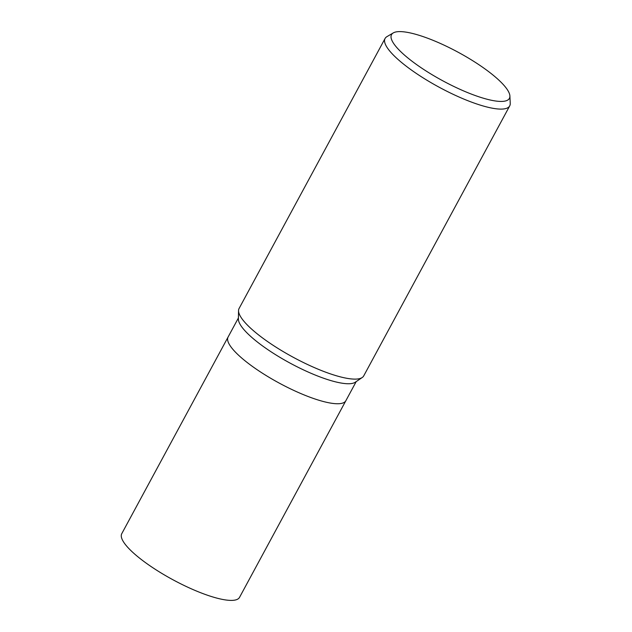 <?xml version="1.0" encoding="UTF-8"?>
<svg xmlns="http://www.w3.org/2000/svg" width="632" height="632" viewBox="0 0 632 632"><rect width="100%" height="100%" fill="white"/><g stroke="black" fill="none" stroke-linecap="round" stroke-linejoin="round"><path stroke-width="0.95" d="M362.168 377.549L355.255 382.242A66.945 16.195 -151.6 0 1 348.556 383.75A66.945 16.195 -151.6 0 1 281.651 358.36A66.945 16.195 -151.6 0 1 238.398 319.057L238.541 310.707M228.089 337.03A66.945 16.195 -151.6 0 0 267.297 376.245A66.945 16.195 -151.6 0 0 337.749 403.753A66.945 16.195 -151.6 0 0 345.862 400.712A66.945 16.195 -151.6 0 1 337.749 403.753A66.945 16.195 -151.6 0 1 267.297 376.245A66.945 16.195 -151.6 0 1 228.089 337.03L238.422 317.928M362.215 377.517A70.847 17.143 -151.6 0 1 355.129 379.121A70.847 17.143 -151.6 0 1 280.568 350.01A70.847 17.143 -151.6 0 1 239.07 308.511L385.07 38.489A70.847 17.143 -151.6 0 1 386.895 36.672L393.238 32.927A67.016 16.211 -151.6 0 1 399.637 31.6A67.016 16.211 -151.6 0 1 466.061 56.69A67.016 16.211 -151.6 0 1 509.898 96.009A67.016 16.211 -151.6 0 1 501.279 101.436A67.016 16.211 -151.6 0 1 426.758 71.416A67.016 16.211 -151.6 0 1 393.238 32.927M509.898 96.009L510.237 103.364A70.847 17.143 -151.6 0 1 509.716 105.884A70.847 17.143 -151.6 0 1 501.121 109.107A70.847 17.143 -151.6 0 1 426.561 79.995A70.847 17.143 -151.6 0 1 385.07 38.489M509.716 105.884L363.716 375.906A70.847 17.143 -151.6 0 1 355.129 379.121A70.847 17.143 -151.6 0 1 284.313 352.245A70.847 17.143 -151.6 0 1 238.541 310.652M345.838 400.751L239.536 597.359A66.945 16.195 -151.6 0 1 231.423 600.4A66.945 16.195 -151.6 0 1 160.97 572.892A66.945 16.195 -151.6 0 1 121.763 533.677L228.065 337.069M345.862 400.712L356.195 381.602"/></g></svg>
